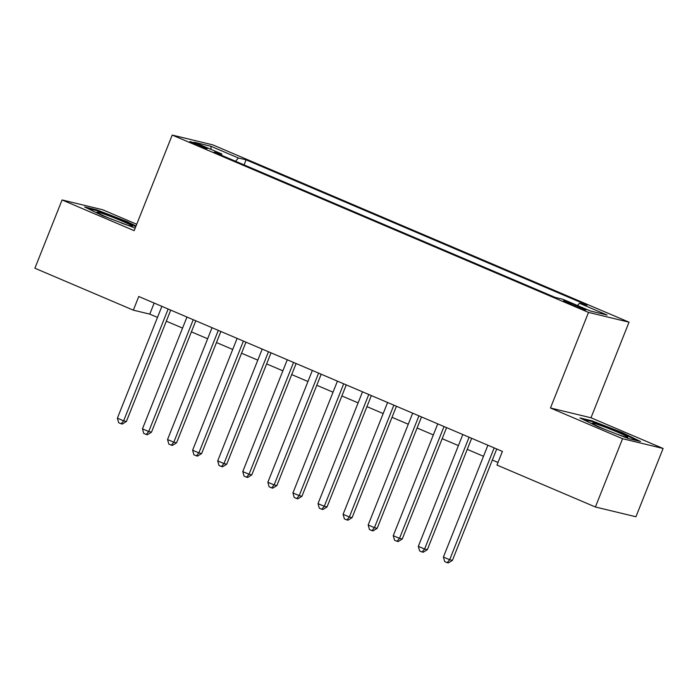 <?xml version="1.0" encoding="UTF-8"?>
<svg xmlns="http://www.w3.org/2000/svg" width="698" height="698" viewBox="0 0 698 698"><rect width="100%" height="100%" fill="white"/><g stroke="black" fill="none" stroke-linecap="round" stroke-linejoin="round"><path stroke-width="1.05" d="M195.012 144.277A9.423 0.55 21.7 0 0 207.271 148.613A9.423 0.55 21.7 0 0 202.027 145.969A9.423 0.55 21.7 0 0 189.76 141.642A9.423 0.55 21.7 0 0 195.012 144.277M136.721 224.259L102.606 209.732L62.07 199.951L34.9 268.233L133.335 310.165L149.765 314.126L157.478 317.416M629.038 322.179L212.742 144.852L172.214 135.072L588.51 312.407L629.038 322.179L590.997 417.77L550.469 407.998L622.572 438.71L663.1 448.482L590.997 417.77M663.1 448.482L635.93 516.764L595.394 506.992L622.572 438.71M595.394 506.992L496.967 465.06L502.403 451.405L138.762 296.502L133.335 310.165M580.849 307.364L575.327 305.009A9.126 0.532 21.7 0 0 563.452 300.812A9.126 0.532 21.7 0 0 568.538 303.368L574.053 305.724A9.126 0.532 21.7 0 0 585.927 309.912A9.126 0.532 21.7 0 0 580.849 307.364L580.483 308.28M221.772 155.392L221.772 153.979L214.103 152.129L555.163 297.409L562.832 299.259L590.421 311.011L607.068 315.025L579.48 303.281L587.149 305.131L246.089 159.842L238.419 157.992L235.531 161.255M221.772 153.979L194.184 142.226L210.831 146.24L238.419 157.992M62.07 199.951L134.173 230.663L172.214 135.072M550.469 407.998L588.51 312.407M166.316 321.176L182.562 328.095M191.392 331.855L207.638 338.774M216.476 342.544L232.713 349.462M241.552 353.223L257.798 360.142M266.627 363.911L282.873 370.83M291.712 374.59L307.949 381.509M316.787 385.27L333.025 392.189M341.863 395.958L358.109 402.877M366.939 406.637L383.185 413.556M392.023 417.317L408.26 424.236M417.099 428.005L433.345 434.924M442.174 438.684L458.42 445.603M467.259 449.372L483.496 456.291M492.334 460.052L497.997 462.469M154.162 303.063L149.765 314.126M577.508 305.515L579.48 303.281M244.073 164.894L246.089 159.842M210.831 146.24L211.128 149.442M622.442 432.655L592.14 420.877L579.933 417.928L598.029 426.766L628.331 438.545L640.537 441.494L622.442 432.655L622.188 433.284M136.023 226.004L127.141 221.676L96.839 209.889L84.633 206.948L102.737 215.787L135.194 228.089M591.869 421.548L592.14 420.877M96.577 210.56L96.839 209.889M126.896 222.296L127.141 221.676M494.167 447.898L449.669 559.717L443.405 557.048L487.902 445.228M496.732 448.989L452.409 560.372L449.669 559.717L447.2 562.667L444.696 561.593L443.405 557.048M452.409 560.372L448.291 562.928L447.2 562.667M616.587 433.981A19.143 1.117 21.7 0 0 627.668 437.402A19.143 1.117 21.7 0 0 617.137 431.975A19.143 1.117 21.7 0 0 592.279 423.32A19.143 1.117 21.7 0 0 602.898 428.537A19.143 1.117 21.7 0 0 607.277 430.361M582.917 419.385L592.48 421.697L621.839 433.109L637.518 440.761M121.286 222.994A19.143 1.117 21.7 0 0 125.282 224.424A19.143 1.117 21.7 0 0 132.367 226.422A19.143 1.117 21.7 0 0 123.721 221.798A19.143 1.117 21.7 0 0 104.168 214.12A19.143 1.117 21.7 0 0 96.987 212.34A19.143 1.117 21.7 0 0 111.985 219.381M87.616 208.405L97.188 210.709L126.547 222.13L135.778 226.632M469.091 437.218L424.593 549.029L418.32 546.36L462.818 434.549M471.656 438.309L427.333 549.692L424.593 549.029L422.124 551.978L419.611 550.914L418.32 546.36M427.333 549.692L423.215 552.24L422.124 551.978M444.015 426.53L399.518 538.35L393.244 535.68L437.742 423.861M446.58 427.63L402.257 539.013L399.518 538.35L397.04 541.299L394.536 540.226L393.244 535.68M402.257 539.013L398.139 541.561L397.04 541.299M418.931 415.851L374.433 527.671L368.169 524.992L412.666 413.181M421.505 416.942L377.173 528.325L374.433 527.671L371.964 530.611L369.46 529.546L368.169 524.992M377.173 528.325L373.064 530.881L371.964 530.611M393.855 405.172L349.358 516.982L343.093 514.313L387.591 402.493M396.42 406.262L352.097 517.646L349.358 516.982L346.889 519.931L344.376 518.867L343.093 514.313M352.097 517.646L347.979 520.193L346.889 519.931M368.78 394.483L324.282 506.303L318.009 503.633L362.506 391.814M371.345 395.574L327.022 506.966L324.282 506.303L321.804 509.252L319.3 508.179L318.009 503.633M327.022 506.966L322.904 509.514L321.804 509.252M343.695 383.804L299.206 495.615L292.933 492.945L337.431 381.134M346.269 384.895L301.937 496.278L299.206 495.615L296.729 498.564L294.224 497.5L292.933 492.945M301.937 496.278L297.828 498.834L296.729 498.564M318.62 373.116L274.122 484.935L267.858 482.266L312.355 370.446M321.185 374.215L276.862 485.599L274.122 484.935L271.653 487.885L269.14 486.811L267.858 482.266M276.862 485.599L272.744 488.146L271.653 487.885M293.544 362.437L249.046 474.256L242.773 471.586L287.271 359.767M296.109 363.527L251.786 474.91L249.046 474.256L246.577 477.196L244.064 476.132L242.773 471.586M251.786 474.91L247.668 477.467L246.577 477.196M268.468 351.757L223.971 463.568L217.697 460.898L262.195 349.087M271.033 352.848L226.71 464.231L223.971 463.568L221.493 466.517L218.989 465.453L217.697 460.898M226.71 464.231L222.592 466.779L221.493 466.517M243.384 341.069L198.886 452.889L192.622 450.219L237.119 338.399M245.949 342.168L201.626 453.552L198.886 452.889L196.417 455.838L193.913 454.764L192.622 450.219M201.626 453.552L197.517 456.099L196.417 455.838M218.308 330.39L173.811 442.209L167.546 439.531L212.035 327.72M220.873 331.48L176.55 442.864L173.811 442.209L171.342 445.149L168.829 444.085L167.546 439.531M176.55 442.864L172.432 445.42L171.342 445.149M193.233 319.71L148.735 431.521L142.462 428.851L186.959 317.032M195.798 320.801L151.475 432.184L148.735 431.521L146.257 434.47L143.753 433.406L142.462 428.851M151.475 432.184L147.357 434.732L146.257 434.47M168.148 309.022L123.651 420.842L117.386 418.172L161.884 306.352M170.722 310.113L126.39 421.496L123.651 420.842L121.182 423.791L118.677 422.718L117.386 418.172M126.39 421.496L122.281 424.052L121.182 423.791M574.899 306.082L575.327 305.009"/></g></svg>
